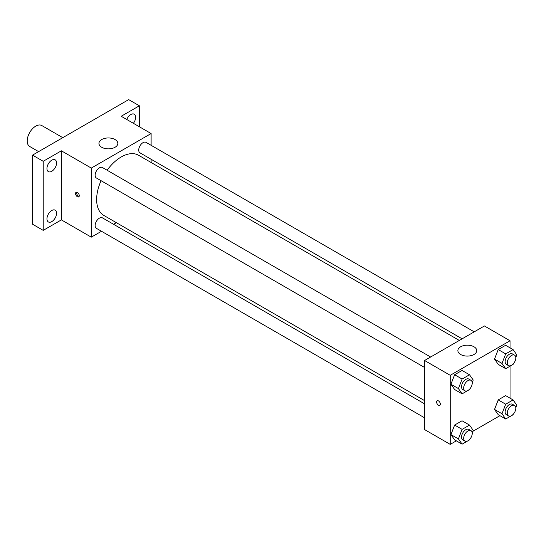 <?xml version="1.0" encoding="UTF-8"?>
<svg xmlns="http://www.w3.org/2000/svg" width="544" height="544" viewBox="0 0 544 544"><rect width="100%" height="100%" fill="white"/><g stroke="black" fill="none" stroke-linecap="round" stroke-linejoin="round"><path stroke-width="0.82" d="M62.784 137.666L41.786 125.542A12.084 6.977 120 0 0 32.477 128.778A12.084 6.977 120 0 0 27.2 140.944A12.084 6.977 120 0 0 29.702 146.479L38.617 151.62M101.49 231.268L91.297 237.157L61.384 219.885L43.221 230.37L32.538 224.203L32.538 155.128L128.683 99.62L139.366 105.788L139.366 126.759M116.368 222.68L113.574 224.291M51.768 221.619A6.807 3.93 -60 0 1 48.368 221.952A6.807 3.93 -60 0 1 47.321 216.505A6.807 3.93 -60 0 1 51.768 210.508A6.807 3.93 -60 0 1 55.168 210.168A6.807 3.93 -60 0 1 56.216 215.621A6.807 3.93 -60 0 1 51.768 221.619M51.768 171.292A6.807 3.93 -60 0 1 48.368 171.625A6.807 3.93 -60 0 1 47.321 166.178A6.807 3.93 -60 0 1 51.768 160.181A6.807 3.93 -60 0 1 55.168 159.841A6.807 3.93 -60 0 1 56.216 165.294A6.807 3.93 -60 0 1 51.768 171.292M61.384 219.885L61.384 150.81L43.221 161.296L32.538 155.128M43.221 230.37L43.221 161.296M91.297 237.157L91.297 168.082L61.384 150.81M91.297 168.082L151.116 133.545L121.203 116.273L139.366 105.788M101.708 147.268A9.445 5.454 180 0 1 98.947 143.412A9.445 5.454 180 0 1 108.385 137.958A9.445 5.454 180 0 1 117.83 143.412A9.445 5.454 180 0 1 111.996 148.444A9.445 5.454 180 0 1 101.708 147.268M126.752 119.476A6.807 3.93 -60 0 1 130.818 114.539A6.807 3.93 -60 0 1 134.218 114.206A6.807 3.93 -60 0 1 133.389 123.311M101.075 180.703A34.748 20.06 120 0 0 96.635 199.532A34.748 20.06 120 0 0 103.829 215.438L424.578 400.622M459.326 340.442L138.577 155.258A34.748 20.06 120 0 0 107.12 170.238M151.116 133.545L151.116 145.316M151.116 159.27L151.116 162.493M474.205 331.847L146.016 142.372A6.045 3.488 120 0 0 141.358 143.99A6.045 3.488 120 0 0 138.72 150.069A6.045 3.488 120 0 0 139.978 152.837L462.121 338.83M424.578 403.852L102.435 217.858A6.045 3.488 120 0 0 97.777 219.477A6.045 3.488 120 0 0 95.139 225.563A6.045 3.488 120 0 0 96.39 228.324L424.578 417.806M424.578 367.479L96.39 177.997A6.045 3.488 -60 0 1 96.39 171.02A6.045 3.488 -60 0 1 102.435 167.532L430.624 357.014M79.274 195.677A2.645 1.523 60 0 1 78.73 196.887A2.645 1.523 60 0 1 76.085 195.364A2.645 1.523 60 0 1 76.085 192.311A2.645 1.523 60 0 1 78.125 193.018A2.645 1.523 60 0 1 79.274 195.677M79.152 196.377A2.645 1.523 60 0 1 77.16 194.738A2.645 1.523 60 0 1 76.738 192.195M456.348 440.844L450.221 444.38L424.578 429.576L424.578 360.502L484.405 325.965L510.041 340.768L510.041 347.84M499.929 415.677L472.845 431.317M498.222 364.364L494.523 359.101L498.222 349.561L505.621 345.29L498.222 349.561L494.523 359.101L498.222 364.364L505.696 368.682L501.996 363.419L505.696 353.879L513.101 349.608L516.8 354.872L515.794 357.476M454.634 439.851L450.935 434.588L454.634 425.054L462.04 420.777L454.634 425.054L450.935 434.588L454.634 439.851L462.114 444.169L458.415 438.906L462.114 429.372L469.513 425.095L473.219 430.358L472.206 432.963M510.041 366.173L510.041 398.167M450.221 444.38L450.221 375.306L510.041 340.768M498.222 414.691L494.523 409.428L498.222 399.888L505.621 395.617L498.222 399.888L494.523 409.428L498.222 414.691L505.696 419.009L501.996 413.746L505.696 404.206L513.101 399.935L516.8 405.198L515.794 407.796M454.634 389.524L450.935 384.261L454.634 374.728L462.04 370.45L454.634 374.728L450.935 384.261L454.634 389.524L462.114 393.842L458.415 388.579L462.114 379.046L469.513 374.768L473.219 380.032L472.206 382.636M450.221 375.306L424.578 360.502M460.632 354.491A9.445 5.454 180 0 1 457.871 350.635A9.445 5.454 180 0 1 467.31 345.182A9.445 5.454 180 0 1 476.755 350.635A9.445 5.454 180 0 1 470.927 355.667A9.445 5.454 180 0 1 460.632 354.491M440.341 404.138A2.645 1.523 60 0 1 439.79 405.348A2.645 1.523 60 0 1 437.145 403.818A2.645 1.523 60 0 1 437.145 400.765A2.645 1.523 60 0 1 439.185 401.472A2.645 1.523 60 0 1 440.341 404.138M439.79 405.348A2.645 1.523 60 0 1 437.152 403.818A2.645 1.523 60 0 1 437.152 400.765M469.744 388.987L469.513 389.572L462.114 393.842M470.975 380.31L468.84 379.073A6.045 3.488 120 0 0 464.182 380.691A6.045 3.488 120 0 0 461.543 386.777A6.045 3.488 120 0 0 462.794 389.538L464.93 390.776A6.045 3.488 120 0 0 470.975 387.287A6.045 3.488 120 0 0 470.975 380.31A6.045 3.488 120 0 0 466.317 381.929A6.045 3.488 120 0 0 463.678 388.008A6.045 3.488 120 0 0 464.93 390.776M458.415 388.579L450.935 384.261M462.114 379.046L454.634 374.728M469.513 374.768L462.04 370.45M513.325 363.82L513.101 364.412L505.696 368.682M514.556 355.144L512.421 353.913A6.045 3.488 120 0 0 507.763 355.531A6.045 3.488 120 0 0 505.124 361.61A6.045 3.488 120 0 0 506.376 364.378L508.511 365.609A6.045 3.488 120 0 0 514.556 362.12A6.045 3.488 120 0 0 514.556 355.144A6.045 3.488 120 0 0 509.898 356.762A6.045 3.488 120 0 0 507.26 362.848A6.045 3.488 120 0 0 508.511 365.609M501.996 363.419L494.523 359.101M505.696 353.879L498.222 349.561M513.101 349.608L505.621 345.29M469.744 439.314L469.513 439.899L462.114 444.169M470.975 430.637L468.84 429.4A6.045 3.488 120 0 0 464.182 431.018A6.045 3.488 120 0 0 461.543 437.104A6.045 3.488 120 0 0 462.794 439.865L464.93 441.102A6.045 3.488 120 0 0 470.975 437.614A6.045 3.488 120 0 0 470.975 430.637A6.045 3.488 120 0 0 466.317 432.256A6.045 3.488 120 0 0 463.678 438.335A6.045 3.488 120 0 0 464.93 441.102M458.415 438.906L450.935 434.588M462.114 429.372L454.634 425.054M469.513 425.095L462.04 420.777M513.325 414.147L513.101 414.739L505.696 419.009M514.556 405.47L512.421 404.24A6.045 3.488 120 0 0 507.763 405.858A6.045 3.488 120 0 0 505.124 411.937A6.045 3.488 120 0 0 506.376 414.705L508.511 415.936A6.045 3.488 120 0 0 514.556 412.447A6.045 3.488 120 0 0 514.556 405.47A6.045 3.488 120 0 0 509.898 407.089A6.045 3.488 120 0 0 507.26 413.175A6.045 3.488 120 0 0 508.511 415.936M501.996 413.746L494.523 409.428M505.696 404.206L498.222 399.888M513.101 399.935L505.621 395.617"/></g></svg>
